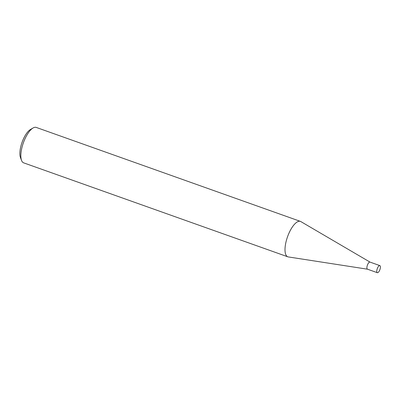 <?xml version="1.0" encoding="UTF-8"?>
<svg xmlns="http://www.w3.org/2000/svg" width="400" height="400" viewBox="0 0 400 400"><rect width="100%" height="100%" fill="white"/><g stroke="black" fill="none" stroke-linecap="round" stroke-linejoin="round"><path stroke-width="0.6" d="M287.815 256.81L23.655 162.85A18.8 6.98 -70.4 0 1 21.55 160.435A18.8 6.98 -70.4 0 1 23.375 142.8A18.8 6.98 -70.4 0 1 33.095 127.97A18.8 6.98 -70.4 0 1 35.105 127.28A18.8 6.98 -70.4 0 1 36.25 127.425L300.415 221.39A18.8 6.98 109.6 0 0 299.27 221.24A18.8 6.98 109.6 0 0 287.045 238.205A18.8 6.98 109.6 0 0 287.815 256.81A18.8 6.98 109.6 0 0 288.295 256.93L367.505 269.195M33.095 127.97L30.485 129.48A16.29 6.05 109.6 0 0 22.06 142.33A16.29 6.05 109.6 0 0 20.475 157.615L21.55 160.435M370.025 262.11L300.86 221.595A18.8 6.98 109.6 0 0 300.415 221.39M367.69 269.21A3.76 1.395 -70.4 0 1 367.555 269.205A3.76 1.395 -70.4 0 1 367.265 265.585A3.76 1.395 -70.4 0 1 369.75 262.065A3.76 1.395 -70.4 0 1 370.07 262.135M377.325 272.69L367.46 269.18A3.76 1.395 -70.4 0 1 367.305 265.455A3.76 1.395 -70.4 0 1 369.75 262.065A3.76 1.395 -70.4 0 1 369.98 262.09L379.845 265.6A3.76 1.395 -70.4 0 1 380 269.325A3.76 1.395 -70.4 0 1 377.555 272.72A3.76 1.395 -70.4 0 1 377.325 272.69A3.76 1.395 -70.4 0 1 377.17 268.965A3.76 1.395 -70.4 0 1 379.615 265.575A3.76 1.395 -70.4 0 1 379.845 265.6"/></g></svg>
